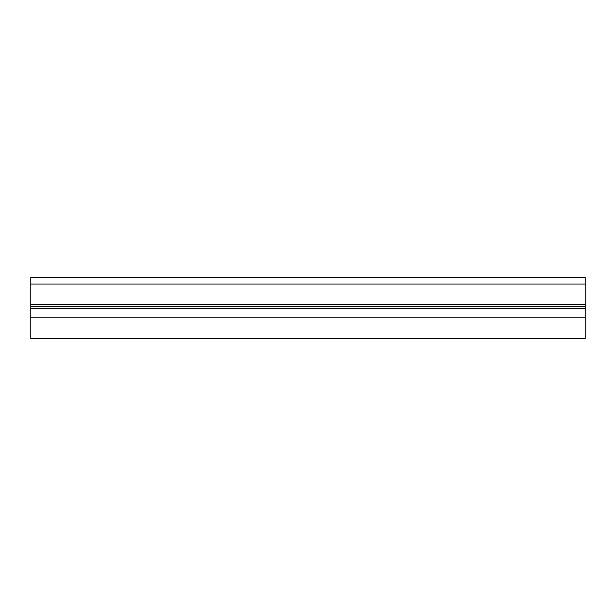 <?xml version="1.0" encoding="UTF-8"?>
<svg xmlns="http://www.w3.org/2000/svg" width="616" height="616" viewBox="0 0 616 616"><rect width="100%" height="100%" fill="white"/><g stroke="black" fill="none" stroke-linecap="round" stroke-linejoin="round"><path stroke-width="0.92" d="M585.2 284.038L585.2 338.492L30.8 338.492L30.8 277.508L585.2 277.508L585.2 284.038L30.8 284.038M585.2 317.125L30.8 317.125M585.2 308.385L30.8 308.385M585.2 306.321L30.8 306.321M585.2 304.473L30.8 304.473"/></g></svg>
